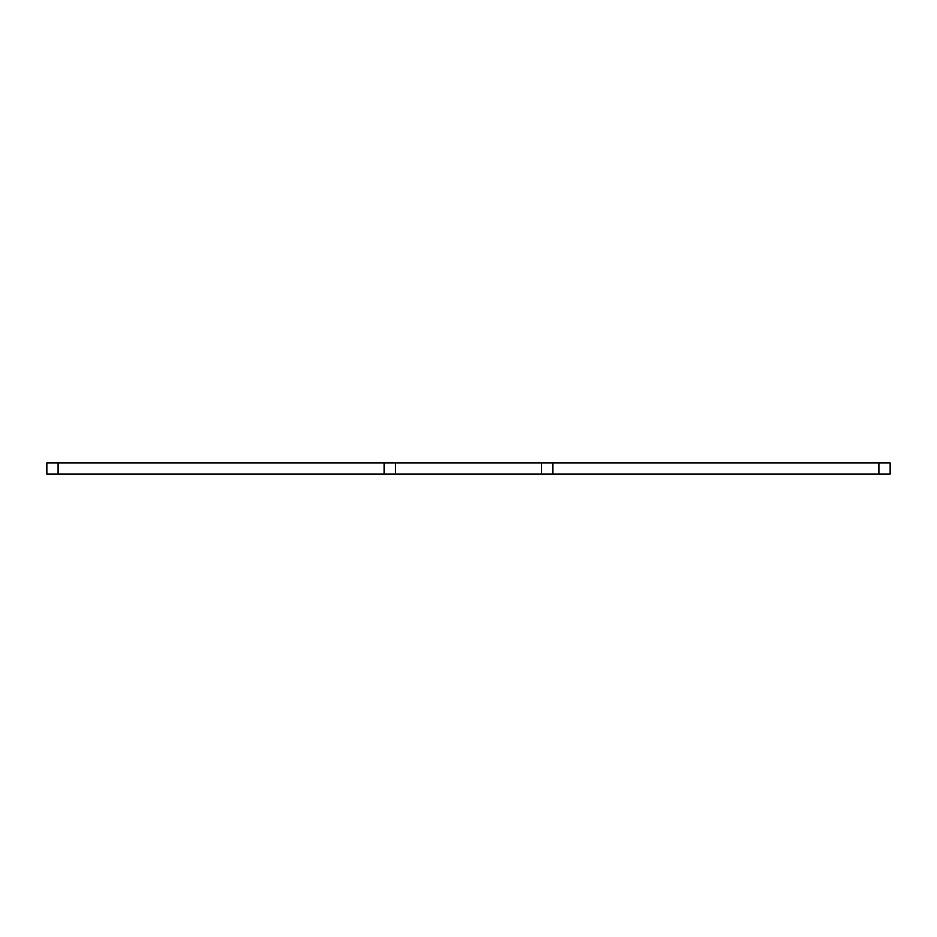 <?xml version="1.0" encoding="UTF-8"?>
<svg xmlns="http://www.w3.org/2000/svg" width="937" height="937" viewBox="0 0 937 937"><rect width="100%" height="100%" fill="white"/><g stroke="black" fill="none" stroke-linecap="round" stroke-linejoin="round"><path stroke-width="1.41" d="M58.094 474.122L46.85 474.122L46.85 462.878L58.094 462.878L58.094 474.122L384.17 474.122L384.17 462.878L552.83 462.878L552.83 474.122L878.906 474.122L878.906 462.878L890.15 462.878L890.15 474.122L878.906 474.122M395.414 462.878L395.414 474.122L541.586 474.122L541.586 462.878M552.83 462.878L878.906 462.878M58.094 462.878L384.17 462.878M552.83 474.122L541.586 474.122M395.414 474.122L384.17 474.122"/></g></svg>
